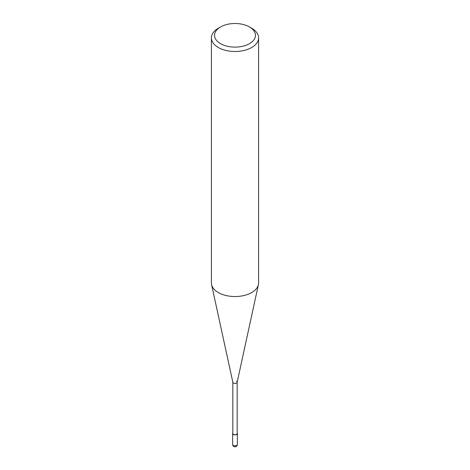<?xml version="1.0" encoding="UTF-8"?>
<svg xmlns="http://www.w3.org/2000/svg" width="470" height="470" viewBox="0 0 470 470"><rect width="100%" height="100%" fill="white"/><g stroke="black" fill="none" stroke-linecap="round" stroke-linejoin="round"><path stroke-width="0.7" d="M251.685 28.241L249.464 26.96A20.451 11.809 180 0 1 249.464 43.657A20.451 11.809 180 0 1 220.536 43.657A20.451 11.809 180 0 1 220.536 26.96A20.451 11.809 180 0 1 249.464 26.96L251.685 28.241A23.6 13.624 0 0 1 258.6 37.876L258.6 282.916A23.6 13.624 180 0 1 258.418 284.614A23.6 13.624 180 0 1 242.649 295.806A23.6 13.624 180 0 1 218.315 292.551A23.6 13.624 180 0 1 211.582 284.614A23.6 13.624 180 0 1 211.4 282.916L211.4 37.876A23.6 13.624 0 0 0 218.315 47.511A23.6 13.624 0 0 0 244.03 50.466A23.6 13.624 0 0 0 258.6 37.876M220.536 26.96L218.315 28.241A23.6 13.624 0 0 0 211.4 37.876M211.582 284.614L232.85 382.31A2.168 1.251 0 0 0 233.467 383.038A2.168 1.251 0 0 0 235.705 383.338A2.168 1.251 0 0 0 237.15 382.31L258.418 284.614M232.832 382.151A2.168 1.251 0 0 0 233.467 383.038A2.168 1.251 0 0 0 235.828 383.309A2.168 1.251 0 0 0 237.168 382.151A2.168 1.251 0 0 0 236.533 381.27M232.832 382.233L232.832 433.54A2.168 1.251 0 0 0 233.467 434.421A2.168 1.251 0 0 0 235.828 434.691A2.168 1.251 0 0 0 237.168 433.54L237.168 382.233M232.832 432.999A2.362 1.363 0 0 0 232.638 433.54A2.362 1.363 0 0 0 233.332 434.503A2.362 1.363 0 0 0 235.905 434.797A2.362 1.363 0 0 0 237.362 433.54A2.362 1.363 0 0 0 237.168 432.999M233.332 445.419A2.362 1.363 180 0 1 232.638 444.456A2.362 2.362 0 0 0 233.819 446.5A2.362 2.362 0 0 0 237.362 444.456A2.362 1.363 180 0 1 235.905 445.713A2.362 1.363 180 0 1 233.332 445.419M232.638 433.54L232.638 444.456M237.362 433.54L237.362 444.456"/></g></svg>
